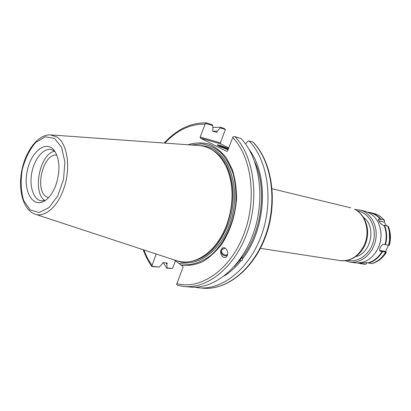 <?xml version="1.0" encoding="UTF-8"?>
<svg xmlns="http://www.w3.org/2000/svg" width="411" height="411" viewBox="0 0 411 411"><rect width="100%" height="100%" fill="white"/><g stroke="black" fill="none" stroke-linecap="round" stroke-linejoin="round"><path stroke-width="0.62" d="M212.841 127.544L220.281 127.21L224.113 128.391L225.356 129.486L220.44 142.874L200.136 137.043L200.352 138.081L220.666 143.886L220.44 142.874M220.666 143.886L228.742 147.914M175.512 260.882L172.435 268.511L166.809 268.167L163.27 262.634M240.209 259.053L240.995 257.923M241.879 256.618L241.909 257.861L242.567 258.812L242.223 260.317L240.882 260.959L240.224 260.009L238.966 260.759M239.32 260.281L241.123 258.735L241.832 256.685M225.367 248.172L222.171 249.451C219.859 252.503 224.961 256.957 227.637 254.224M221.673 248.84L221.56 248.994C219.089 252.215 223.754 257.378 227.314 255.365M221.647 248.871C224.509 244.74 229.852 252.005 226.918 256.115C224.093 260.744 218.416 253.166 221.534 249.02L221.647 248.871M240.882 260.959C235.847 267.124 230.376 272.061 224.473 275.776M245.521 143.942L247.997 141.153L249.076 140.922C267.782 160.1 273.834 200.131 261.817 234.234C249.903 268.409 222.623 290.212 198.903 287.823L194.701 287.222M249.307 149.804C269.123 175.584 266.21 229.097 242.567 258.812M240.224 260.009L234.285 266.513M172.435 268.511L167.128 267.926L166.866 264.278L167.313 263.102L162.751 262.572L162.304 263.754L159.381 267.068L151.793 266.23L156.206 253.998M151.793 266.23L152.193 266.559L159.381 267.068M200.136 137.043L205.459 123.372L212.78 125.622L212.174 124.713L206.009 122.832C190.586 122.694 176.653 129.434 164.215 143.054M212.78 125.622L212.919 129.814L212.441 131.068L216.849 132.393L217.327 131.145L220.245 127.913L225.356 129.486M166.866 264.278L165.946 262.942M48.421 197.773L46.053 196.576C34.252 188.947 43.592 152.753 56.826 155.137M167.128 267.926L166.809 268.167M253.212 142.252L252.904 142.078C271.609 161.184 277.692 201.005 265.712 234.912C253.844 268.886 226.615 290.567 202.9 288.178C227.026 290.567 254.311 268.773 266.143 234.948C278.083 201.174 272.051 161.472 253.171 142.211M187.925 144.759C194.942 142.627 201.873 142.381 208.711 144.025C215.307 146.794 221.159 151.382 226.25 157.788L232.277 169.481C235.149 178.58 236.566 188.433 236.536 199.037C235.241 215.549 230.468 230.36 222.217 243.476C216.356 251.249 209.877 257.296 202.777 261.622C195.538 264.812 188.408 266.03 181.385 265.275L182.772 266.251L182.982 267.371L176.632 284.433L177.819 285.414L184.22 286.513C207.956 288.918 235.39 266.636 247.463 231.742C259.644 196.92 253.69 156.113 235 136.678L233.222 136.714L232.713 137.536L227.607 150.868L226.749 151.397L200.352 138.081M235 136.678L240.98 138.481C259.675 157.809 265.676 198.287 253.561 232.801C241.555 267.386 214.188 289.467 190.457 287.068L184.22 286.513L177.819 285.414M205.459 123.372L206.009 122.832M56.163 184.354C53.358 192.137 49.577 197.609 44.825 200.774C32.813 208.598 22.975 191.223 27.126 171.428C30.799 151.536 46.5 139.195 54.637 150.996C59.795 159.581 60.304 170.699 56.163 184.354M51.2 134.942L198.349 145.504C210.422 146.254 219.818 153.524 226.538 167.313C233.982 185.181 233.91 204.714 226.333 225.901C222.289 236.12 216.859 244.458 210.052 250.926C198.6 261.134 187.144 264.294 175.697 260.404L35.552 214.321M174.074 259.87L181.385 265.275M249.076 140.922L252.904 142.078M220.281 127.21L220.245 127.913M228.239 149.214C223.949 147.354 220.46 146.126 217.773 145.53M228.002 149.835L219.063 146.239L217.172 144.888C218.94 144.908 222.705 146.146 228.48 148.597M212.913 131.212L217.327 131.145M45.123 200.578L41.192 200.856C33.348 199.592 29.083 186.055 31.847 172.358C34.488 158.636 43.571 147.734 51.308 149.542L54.843 151.289M224.18 162.751L226.826 167.796C234.198 185.495 234.136 204.832 226.631 225.814C222.623 235.924 217.244 244.185 210.499 250.592L206.137 254.255M191.398 145.006L201.688 143.891C208.495 144.872 214.794 147.713 220.584 152.419C225.896 158.143 230.098 165.335 233.191 173.992C235.508 183.296 236.376 193.18 235.801 203.656C233.427 224.678 223.646 244.468 210.401 255.683C203.579 260.553 196.612 263.523 189.492 264.586L179.278 263.513M254.877 162.093C267.427 189.42 261.699 232.605 241.909 257.861M44.994 200.614C31.971 192.702 39.682 153.586 54.74 151.207M367.814 212.225L370.136 212.785C374.174 213.787 377.632 216.001 380.509 219.428L384.002 220.029L384.742 220.496L384.28 222.145L386.551 225.829M384.28 222.145L378.737 220.866M388.349 245.269L385.667 251.486L386.325 252.308L380.278 251.229C378.413 250.304 381.5 243.749 383.679 244.324L385.009 244.581C386.813 237.892 386.515 231.521 384.105 225.464L382.78 225.166C379.898 223.209 378.464 221.21 378.48 219.171L380.509 219.428M367.069 262.655L365.898 264.175L362.029 263.847L359.779 263.189L366.843 262.619L368.199 262.829C373.876 261.108 378.474 257.368 381.999 251.609M380.494 229.019L381.125 235.215L380.54 241.113L378.844 246.79L375.906 252.282M357.796 263.009L361.788 263.549M380.935 219.31C378.033 215.847 374.539 213.607 370.46 212.595L367.614 212.138M385.528 252.339C381.978 258.129 377.334 261.889 371.601 263.615L368.199 262.829M368.482 263.127C374.226 261.391 378.88 257.61 382.441 251.784M357.585 263.009L362.029 263.847M384.105 225.464L384.557 225.382C386.998 231.501 387.301 237.948 385.472 244.715L385.009 244.581M379.759 250.417L385.667 251.486M385.472 244.715L389.309 245.352M384.002 220.029C381.1 216.582 377.617 214.352 373.548 213.34L370.46 212.595M360.39 263.672L365.163 264.33M388.544 245.305L389.53 240.307C390.07 235.246 389.433 230.499 387.619 226.071L384.557 225.382M385.256 252.786L385.58 252.256M388.575 245.269L389.546 240.337L389.335 232.107M386.325 252.308C382.831 258 378.212 261.715 372.464 263.456L372.155 263.451M388.395 226.6L387.701 226.276M355.957 256.515C371.205 253.258 376.517 226.333 363.643 217.527M345.137 260.728L349.699 262.033L354.703 262.799C365.287 263.687 373.316 258.37 378.798 246.847L380.509 241.108L381.105 235.143C380.411 222.408 374.996 214.439 364.87 211.239L359.949 210.052L355.232 209.528M354.529 209.209C365.415 214.208 370.373 231.342 364.423 244.694C358.793 256.192 350.742 261.488 340.272 260.589C351.379 262.341 363 253.51 366.478 240.933C370.064 228.382 364.963 214.295 354.785 209.302L354.529 209.209M232.713 137.536C252.025 157.392 257.337 200.419 243.384 235.421C229.574 270.53 200.178 290.12 176.766 283.6M151.916 265.419L147.446 258.093L143.809 249.919M164.873 143.1C176.982 130.2 190.35 123.891 204.971 124.163M56.626 136.858L50.306 134.88C37.766 134.531 25.631 150.945 21.809 170.38C17.966 189.81 22.965 209.6 34.699 214.039C44.409 218.015 57.494 207.159 63.679 188.926C71.201 168.269 67.491 142.992 56.626 136.858M54.524 138.373L61.604 147.302L64.881 161.97L63.541 179.376L57.843 195.749L49.053 207.586L39.096 212.528L30.034 209.831L23.576 200.342C20.982 191.218 20.524 181.02 22.215 169.743C25.148 158.749 29.602 149.686 35.582 142.545L45.22 136.786L54.524 138.373M213.345 150.673C231.876 161.204 239.31 197.223 227.576 225.978C218.904 246.328 206.887 258.108 191.531 261.319M199.874 145.612C204.19 145.674 208.331 146.706 212.287 148.705C231.213 157.896 240.44 191.665 230.73 221.57C221.246 251.578 196.052 268.794 177.146 260.882M379.949 250.895L380.663 251.373M384.485 220.358L380.37 216.561M372.238 263.461C377.904 261.756 382.487 258.041 385.996 252.328M388.986 245.346C390.784 238.704 390.481 232.374 388.076 226.363M378.367 219.926L379.183 219.114M347.68 260.317C358.587 263.112 371.123 253.495 373.738 239.772C376.527 226.086 368.585 212.43 357.431 210.869M349.699 262.033C360.843 263.883 372.972 253.885 375.608 240.142C378.387 226.425 370.963 212.574 359.949 210.052M360.437 263.045L360.426 263.338M260.399 248.367L340.272 260.589M272.144 188.798L350.681 207.807M222.803 248.778L222.171 249.451M143.182 249.713C145.412 255.878 148.258 261.432 151.726 266.385M198.903 287.823L202.9 288.178M226.826 167.796L226.538 167.313M210.499 250.592L210.052 250.926M379.641 216.047L384.742 220.496M388.38 226.553C390.774 232.539 391.082 238.806 389.304 245.367"/></g></svg>
